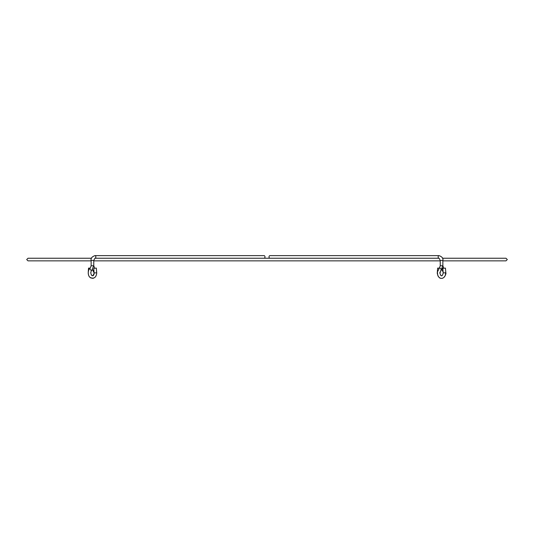 <?xml version="1.0" encoding="UTF-8"?>
<svg xmlns="http://www.w3.org/2000/svg" width="534" height="534" viewBox="0 0 534 534"><rect width="100%" height="100%" fill="white"/><g stroke="black" fill="none" stroke-linecap="round" stroke-linejoin="round"><path stroke-width="0.8" d="M437.653 272.861L437.266 272.807L437.293 273.448L437.266 272.807M439.889 272.907L439.956 272.073M439.081 268.335L437.653 268.115L439.308 268.148A1.308 0.814 52.3 0 1 439.682 268.021A1.308 0.814 52.3 0 1 440.81 268.736A1.308 0.814 52.3 0 1 441.091 269.99A1.308 0.814 52.3 0 1 440.924 270.211A1.308 0.814 52.3 0 1 440.764 270.291M437.353 271.753L437.653 268.115M96.647 271.753L96.707 273.448C95.906 277.807 93.657 279.108 89.972 277.366C86.742 274.623 88.858 267.934 90.226 268.135L88.557 268.115L88.257 271.753M96.347 272.861L94.111 272.907L93.737 268.328L96.347 268.115L96.707 273.448M264.176 258.236A1.308 0.928 90 0 0 264.984 256.941A1.308 0.928 90 0 0 264.056 255.626L94.918 255.626C91.888 256.754 90.626 258.356 91.14 260.432L91.14 265.778L93.764 265.778L91.828 270.211C88.844 273.815 93.704 278.868 94.097 273.234L93.049 275.531L92.082 275.664L91.421 275.077M91.14 260.432L93.764 260.432L93.764 265.778L94.678 268.135A1.308 0.814 -52.3 0 0 94.678 268.135L94.678 268.135M443.594 272.861L445.83 272.807L445.443 268.115L442.833 268.328L445.443 268.115M269.824 258.236A1.308 0.928 -90 0 1 269.016 256.941A1.308 0.928 -90 0 1 269.944 255.626L439.081 255.626C442.112 256.754 443.374 258.356 442.86 260.432L442.86 265.778L439.903 273.234C441.171 276.819 442.272 276.712 443.207 272.907L442.579 275.077M441.545 269.617L442.172 270.211A1.308 0.814 -52.3 0 1 442.633 268.355A1.308 0.814 -52.3 0 1 443.414 268.021A1.308 0.814 -52.3 0 1 443.774 268.135L442.86 265.778L440.236 265.778L439.322 268.135A1.308 0.814 52.3 0 0 439.155 268.355M92.909 269.99A1.308 0.814 -52.3 0 0 93.076 270.211A1.308 0.814 -52.3 0 0 93.43 270.324A1.308 0.814 -52.3 0 0 93.891 270.204M91.14 265.778L90.226 268.135A1.308 0.814 52.3 0 0 90.693 269.99A1.308 0.814 52.3 0 0 91.474 270.324A1.308 0.814 52.3 0 0 91.828 270.211M94.918 255.626A1.308 0.928 90 0 1 95.846 256.941A1.308 0.928 90 0 1 94.918 258.249L93.764 260.432M439.081 255.626A1.308 0.928 -90 0 0 438.154 256.941A1.308 0.928 -90 0 0 439.081 258.249L440.236 260.432L442.86 260.432M442.172 270.211L443.14 272.073M442.192 275.491L441.832 275.704M441.591 275.751L441.231 275.691M440.857 275.457L440.517 275.077M94.111 272.907L92.455 269.617M90.793 272.907L90.86 272.073M439.322 268.135L437.293 272.273L437.88 275.718M440.236 260.432L440.236 265.778M445.83 272.807C446.497 273.161 444.568 278.655 441.478 278.368C439.535 278.548 438.134 276.912 437.293 273.448M443.207 272.907L442.833 268.328M88.17 272.807L88.611 275.317M88.657 275.431L89.185 276.438M90.166 277.533L91.294 278.167M92.449 278.374L93.677 278.147M94.778 277.506L95.439 276.832M95.833 276.272L96.12 275.718M438.167 276.272L438.561 276.832M439.222 277.506L440.323 278.147M441.551 278.374L442.706 278.167M443.834 277.533L444.815 276.438M445.343 275.431L445.743 271.753M440.236 260.859L93.764 260.859M91.14 260.859L28.008 260.859L26.7 259.544L28.008 258.236L91.554 258.236M442.446 258.236L505.992 258.236L507.3 259.544L505.992 260.859L442.86 260.859M95.039 258.236L438.961 258.236"/></g></svg>
